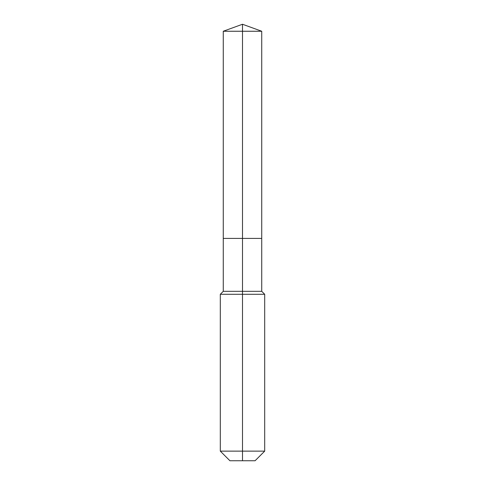 <?xml version="1.0" encoding="UTF-8"?>
<svg xmlns="http://www.w3.org/2000/svg" width="485" height="485" viewBox="0 0 485 485"><rect width="100%" height="100%" fill="white"/><g stroke="black" fill="none" stroke-linecap="round" stroke-linejoin="round"><path stroke-width="0.73" d="M220.305 451.135L264.695 451.135L255.08 460.75L229.92 460.75L220.305 451.135L220.305 294.286L242.5 294.286L242.5 291.327L223.264 291.327L223.264 238.402L242.5 238.402L242.5 31.252L261.736 31.252L242.5 24.25L242.5 31.252L223.264 31.252L223.264 238.402L261.736 238.402L261.736 31.252M242.5 291.327L261.736 291.327L261.736 238.402L242.5 238.402L242.5 291.327M242.5 460.75L242.5 294.286L264.695 294.286L261.736 291.327M242.5 24.25L223.264 31.252M264.695 451.135L264.695 294.286M223.264 291.327L220.305 294.286"/></g></svg>
